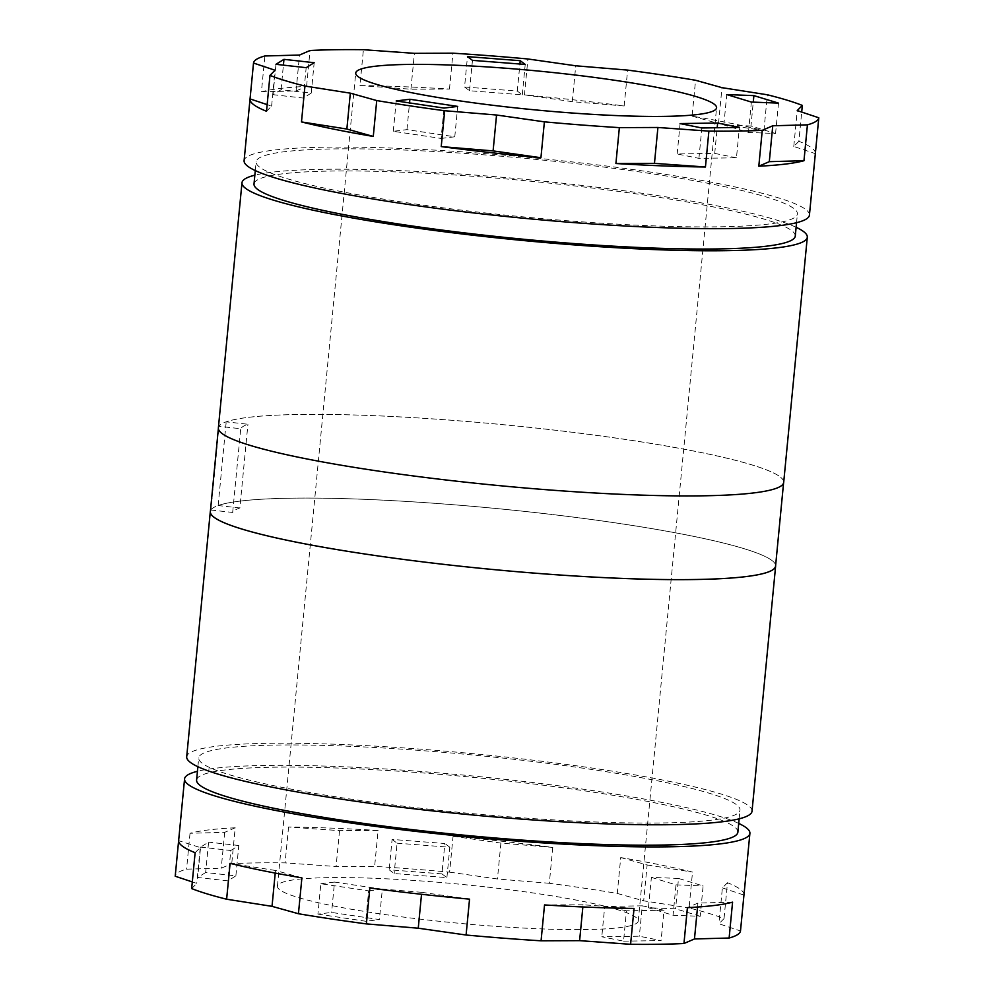<?xml version="1.0" encoding="UTF-8"?>
<svg xmlns="http://www.w3.org/2000/svg" width="994" height="994" viewBox="0 0 994 994"><rect width="100%" height="100%" fill="white"/><g stroke="black" fill="none" stroke-linecap="round" stroke-linejoin="round"><path stroke-width="0.75" stroke-dasharray="4.97 3.73" d="M775.631 565.437A283.973 30.528 5.5 0 0 535.257 512.569A283.911 30.516 -174.5 0 1 775.568 566.071M543.308 428.861A283.911 30.516 -174.5 0 1 783.632 482.351A283.911 30.516 -174.5 0 1 458.743 481.431A283.911 30.516 -174.5 0 1 218.431 427.929A283.911 30.516 -174.5 0 1 219.003 426.314L240.722 428.737A261.931 28.155 5.5 0 1 247.928 424.264L226.21 421.841A283.911 30.516 -174.5 0 1 543.308 428.861M210.368 511.649A283.911 30.516 -174.5 0 1 210.952 510.021L219.003 426.314M484.848 886.81A181.256 19.482 5.5 0 0 277.425 886.213A181.256 19.482 5.5 0 0 430.849 920.369A181.256 19.482 5.5 0 0 638.272 920.966A181.256 19.482 5.5 0 0 484.848 886.81M737.871 832.189A271.884 29.224 5.5 0 0 507.723 780.961A271.884 29.224 5.5 0 0 196.601 780.066M428.874 809.178A271.884 29.224 5.5 0 0 739.996 810.06A271.884 29.224 5.5 0 0 509.86 758.832A271.884 29.224 5.5 0 0 198.725 757.95A271.884 29.224 5.5 0 0 428.874 809.178M752.023 811.228A283.973 30.528 5.5 0 0 511.661 757.714A283.973 30.528 5.5 0 0 186.698 756.782M783.694 482.363A283.973 30.528 5.5 0 0 543.32 428.849A283.973 30.528 5.5 0 0 218.369 427.929M796.119 227.291A283.973 30.528 5.5 0 0 566.928 183.704A283.973 30.528 5.5 0 0 254.849 175.168M795.275 236.05A271.884 29.224 5.5 0 0 565.126 184.822A271.884 29.224 5.5 0 0 254.004 183.94M486.277 213.039A271.884 29.224 5.5 0 0 797.399 213.934A271.884 29.224 5.5 0 0 567.263 162.693A271.884 29.224 5.5 0 0 256.129 161.811A271.884 29.224 5.5 0 0 486.277 213.039M809.427 215.089A283.973 30.528 5.5 0 0 569.053 161.575A283.973 30.528 5.5 0 0 244.102 160.655M524.459 94.852L572.283 101.674L624.157 105.973A283.973 30.528 5.5 0 0 574.992 99.996A283.973 30.528 5.5 0 0 524.459 94.852L527.913 58.981M624.157 105.973L627.624 70.102M692.11 116.136L718.525 123.529L763.914 130.649A283.973 30.528 5.5 0 0 692.11 116.136L695.564 80.265M763.914 130.649L767.368 94.778M815.366 153.349A283.973 30.528 5.5 0 0 798.878 141.297L801.698 112.061M453.065 836.277L500.901 843.098L552.776 847.41A283.973 30.528 5.5 0 0 503.598 841.421A283.973 30.528 5.5 0 0 453.065 836.277L449.611 872.16A283.973 30.528 5.5 0 0 374.639 866.37L336.084 866.519L285.104 862.879A283.973 30.528 5.5 0 0 231.739 863.674L221.24 868.222L186.574 869.154A283.973 30.528 5.5 0 0 175.205 876.223M738.716 823.417A283.973 30.528 5.5 0 0 509.524 779.83A283.973 30.528 5.5 0 0 197.446 771.294M743.972 894.935A283.973 30.528 5.5 0 0 727.484 882.722L724.03 918.605A283.973 30.528 5.5 0 0 689.066 907.957L692.52 872.073A283.973 30.528 5.5 0 0 620.728 857.561L617.274 893.444A283.973 30.528 5.5 0 0 549.322 883.281L552.776 847.41M205.659 872.521L197.669 877.491L227.874 880.858L235.876 875.888L205.659 872.521L208.591 842.142L200.589 847.112L197.669 877.491M700.198 916.294L675.597 908.802L648.461 907.746L673.062 915.238L700.198 916.294L703.118 885.927L678.517 878.435L675.597 908.802M724.03 918.605L718.935 923.749L740.493 930.956M191.668 888.574L196.762 883.43L192.302 881.939M449.611 872.16L497.447 878.982L549.322 883.281M617.274 893.444L643.677 900.837L689.066 907.957M623.549 941.156L661.097 940.597L639.341 936.211L601.792 936.758L623.549 941.156L626.468 910.79L664.017 910.231L661.097 940.597M441.932 873.875L389.176 869.8L394.171 873.54L446.915 877.615L441.932 873.875L444.852 843.496L392.096 839.421L389.176 869.8M317.918 914.107L365.717 921.252L379.397 919.587L331.598 912.442L317.918 914.107L320.838 883.728L368.65 890.872L365.717 921.252M378.093 830.487A283.973 30.528 5.5 0 0 288.558 827.008L339.538 830.636L378.093 830.487L374.639 866.37M288.558 827.008L285.104 862.879M235.193 827.791A283.973 30.528 5.5 0 0 190.028 833.283L224.694 832.338L235.193 827.791L231.739 863.674M190.028 833.283L186.574 869.154M195.122 852.703L200.216 847.559L178.634 840.651M210.952 510.021L232.671 512.444A261.931 28.155 5.5 0 1 239.865 507.971L247.928 424.264M232.671 512.444L240.722 428.737M239.865 507.971L218.146 505.548A283.911 30.516 -174.5 0 1 535.257 512.569A283.973 30.528 5.5 0 0 210.43 511.015M261.422 91.846L296.075 90.914L306.587 86.366A283.973 30.528 5.5 0 0 261.422 91.846L264.876 55.975M306.587 86.366L310.041 50.495M359.952 85.571L410.932 89.211L449.474 89.062A283.973 30.528 5.5 0 0 359.952 85.571L363.406 49.7M449.474 89.062L452.929 53.191M218.146 505.548L226.21 421.841M718.525 123.529L721.979 87.658M572.283 101.674L575.75 65.79M410.932 89.211L414.386 53.341M296.075 90.914L299.529 55.043M266.516 111.278L271.611 106.122L267.15 104.631M271.611 106.122L275.065 70.251M798.878 141.297L793.784 146.441L815.341 153.66M793.784 146.441L797.238 110.57M736.467 157.797L714.723 153.399L677.175 153.958L698.931 158.357L736.467 157.797L739.399 127.418M698.931 158.357L701.851 127.977M677.175 153.958L680.095 123.579M714.723 153.399L717.183 127.754M750.967 126.002L723.843 124.946L748.445 132.438L775.568 133.494L750.967 126.002L753.266 102.133M775.568 133.494L778.501 103.115M748.445 132.438L751.365 102.059M723.843 124.946L726.763 94.567M464.558 87L469.541 90.74L522.297 94.815L517.302 91.063L464.558 87L467.478 56.621M517.302 91.063L519.912 64.026M522.297 94.815L525.217 64.436M469.541 90.74L472.461 60.361M273.039 94.691L303.245 98.058L311.246 93.088L281.041 89.709L273.039 94.691L275.959 64.312M281.041 89.709L283.402 65.144M311.246 93.088L314.179 62.709M303.245 98.058L306.177 67.679M441.1 138.439L454.78 136.787L406.968 129.63L393.289 131.295L441.1 138.439L444.02 108.073M393.289 131.295L396.208 100.928M406.968 129.63L409.54 102.916M454.78 136.787L457.7 106.408M620.728 857.561L647.131 864.966L643.677 900.837M647.131 864.966L692.52 872.073M500.901 843.098L497.447 878.982M339.538 830.636L336.084 866.519M224.694 832.338L221.24 868.222M200.216 847.559L196.762 883.43M301.89 877.864L275.475 870.471L275.226 873.092M275.475 870.471L230.086 863.351M469.541 899.148L421.717 892.326L421.518 894.289M421.717 892.326L369.843 888.027M634.048 908.429L583.068 904.788L582.857 906.963M583.068 904.788L544.526 904.938M732.578 902.154L697.925 903.086L697.539 907.037M697.925 903.086L687.413 907.634M727.484 882.722L722.389 887.878L718.935 923.749M722.389 887.878L743.947 895.085M664.017 910.231L642.273 905.832L639.341 936.211M642.273 905.832L604.725 906.391L601.792 936.758M604.725 906.391L626.468 910.79M678.517 878.435L651.393 877.379L648.461 907.746M651.393 877.379L675.995 884.859L673.062 915.238M675.995 884.859L703.118 885.927M392.096 839.421L397.091 843.173L394.171 873.54M397.091 843.173L449.835 847.248L446.915 877.615M449.835 847.248L444.852 843.496M200.589 847.112L230.794 850.491L227.874 880.858M230.794 850.491L238.796 845.509L235.876 875.888M238.796 845.509L208.591 842.142M368.65 890.872L382.33 889.22L379.397 919.587M382.33 889.22L334.518 882.063L331.598 912.442M334.518 882.063L320.838 883.728M783.57 482.985L783.632 482.351M218.369 428.563L218.431 427.929M277.425 886.213L355.728 73.034M739.151 818.832L739.996 810.06M796.554 222.706L797.399 213.934M255.284 170.583L256.129 161.811M197.881 766.709L198.725 757.95M638.272 920.966L716.575 107.787"/><path stroke-width="1.49" d="M783.57 482.985L775.568 566.071A283.911 30.516 -174.5 0 1 450.692 565.139A283.911 30.516 -174.5 0 1 210.368 511.649L218.369 428.563M563.151 73.631A181.256 19.482 5.5 0 0 355.728 73.034A181.256 19.482 5.5 0 0 509.152 107.19A181.256 19.482 5.5 0 0 716.575 107.787A181.256 19.482 5.5 0 0 563.151 73.631M197.881 766.709L196.601 780.066A271.884 29.224 5.5 0 0 426.737 831.307A271.884 29.224 5.5 0 0 737.871 832.189L739.151 818.832M210.43 511.015A283.973 30.528 5.5 0 0 210.306 511.637L186.698 756.782A283.973 30.528 5.5 0 0 427.072 810.296A283.973 30.528 5.5 0 0 752.023 811.228L775.631 566.071A283.973 30.528 5.5 0 0 775.631 565.437M210.306 511.637A283.973 30.528 5.5 0 0 450.68 565.151A283.973 30.528 5.5 0 0 775.631 566.071M254.849 175.168A283.973 30.528 5.5 0 0 241.977 182.772L218.369 427.929A283.973 30.528 5.5 0 0 458.743 481.431A283.973 30.528 5.5 0 0 783.694 482.363L807.302 237.218A283.973 30.528 5.5 0 0 796.119 227.291M241.977 182.772A283.973 30.528 5.5 0 0 482.338 236.286A283.973 30.528 5.5 0 0 807.302 237.218M255.284 170.583L254.004 183.94A271.884 29.224 5.5 0 0 484.14 235.168A271.884 29.224 5.5 0 0 795.275 236.05L796.554 222.706M267.15 104.631L250.053 98.915A283.973 30.528 5.5 0 0 250.028 99.065L244.102 160.655A283.973 30.528 5.5 0 0 484.476 214.17A283.973 30.528 5.5 0 0 809.427 215.089L815.353 153.498A283.973 30.528 5.5 0 0 815.366 153.349M801.698 112.061L802.332 105.426A283.973 30.528 5.5 0 0 767.368 94.778L721.979 87.658L695.564 80.265A283.973 30.528 5.5 0 0 627.624 70.102L575.75 65.79L527.913 58.981A283.973 30.528 5.5 0 0 452.929 53.191L414.386 53.341L363.406 49.7A283.973 30.528 5.5 0 0 310.041 50.495L299.529 55.043L264.876 55.975A283.973 30.528 5.5 0 0 253.507 63.044L275.065 70.251L269.97 75.395A283.973 30.528 5.5 0 0 304.934 86.043L350.323 93.163L376.726 100.556A283.973 30.528 5.5 0 0 444.678 110.719L496.553 115.018L544.389 121.84A283.973 30.528 5.5 0 0 619.361 127.63L615.907 163.513A283.973 30.528 5.5 0 0 705.442 166.992L708.896 131.121A283.973 30.528 5.5 0 0 762.261 130.326L758.807 166.209A283.973 30.528 5.5 0 0 803.972 160.717L807.426 124.846A283.973 30.528 5.5 0 0 818.795 117.777L815.341 153.66A283.973 30.528 5.5 0 0 815.353 153.498M540.935 157.723L493.099 150.902L441.224 146.59A283.973 30.528 5.5 0 0 490.402 152.579A283.973 30.528 5.5 0 0 540.935 157.723L544.389 121.84M197.446 771.294A283.973 30.528 5.5 0 0 184.573 778.911A283.973 30.528 5.5 0 0 424.947 832.425A283.973 30.528 5.5 0 0 749.898 833.345A283.973 30.528 5.5 0 0 738.716 823.417M466.087 935.019L418.25 928.21L366.376 923.898L369.843 888.027A283.973 30.528 5.5 0 0 419.008 894.004A283.973 30.528 5.5 0 0 469.541 899.148L466.087 935.019A283.973 30.528 5.5 0 0 541.071 940.809L544.526 904.938A283.973 30.528 5.5 0 0 634.048 908.429L630.594 944.3A283.973 30.528 5.5 0 0 683.959 943.505L687.413 907.634A283.973 30.528 5.5 0 0 732.578 902.154L729.124 938.025A283.973 30.528 5.5 0 0 740.493 930.956L743.947 895.085A283.973 30.528 5.5 0 0 743.972 894.935L749.898 833.345M729.124 938.025L694.471 938.957L683.959 943.505M630.594 944.3L579.614 940.659L541.071 940.809M298.436 913.734L272.021 906.342L226.632 899.222L230.086 863.351A283.973 30.528 5.5 0 0 301.89 877.864L298.436 913.734A283.973 30.528 5.5 0 0 366.376 923.898M184.573 778.911L178.647 840.502A283.973 30.528 5.5 0 0 195.122 852.703L191.668 888.574A283.973 30.528 5.5 0 0 226.632 899.222M192.302 881.939L175.205 876.223L178.634 840.651M444.02 108.073L457.7 106.408L409.901 99.263L396.208 100.928L444.02 108.073M275.959 64.312L306.177 67.679L314.179 62.709L283.961 59.342L275.959 64.312M467.478 56.621L472.461 60.361L525.217 64.436L520.222 60.696L467.478 56.621M753.887 95.623L726.763 94.567L751.365 102.059L778.501 103.115L753.887 95.623L753.266 102.133M739.399 127.418L717.643 123.02L680.095 123.579L701.851 127.977L739.399 127.418M802.332 105.426L797.238 110.57L818.795 117.777M708.896 131.121L657.916 127.48L619.361 127.63M807.426 124.846L772.76 125.778L762.261 130.326M441.224 146.59L444.678 110.719M373.272 136.439L346.869 129.034L301.48 121.927A283.973 30.528 5.5 0 0 373.272 136.439L376.726 100.556M301.48 121.927L304.934 86.043M250.028 99.065A283.973 30.528 5.5 0 0 266.516 111.278L269.97 75.395M250.053 98.915L253.507 63.044M346.869 129.034L350.323 93.163M493.099 150.902L496.553 115.018M705.442 166.992L654.462 163.364L615.907 163.513M654.462 163.364L657.916 127.48M803.972 160.717L769.306 161.662L758.807 166.209M769.306 161.662L772.76 125.778M717.183 127.754L717.643 123.02M519.912 64.026L520.222 60.696M283.402 65.144L283.961 59.342M409.54 102.916L409.901 99.263M275.226 873.092L272.021 906.342M421.518 894.289L418.25 928.21M582.857 906.963L579.614 940.659M697.539 907.037L694.471 938.957"/></g></svg>
